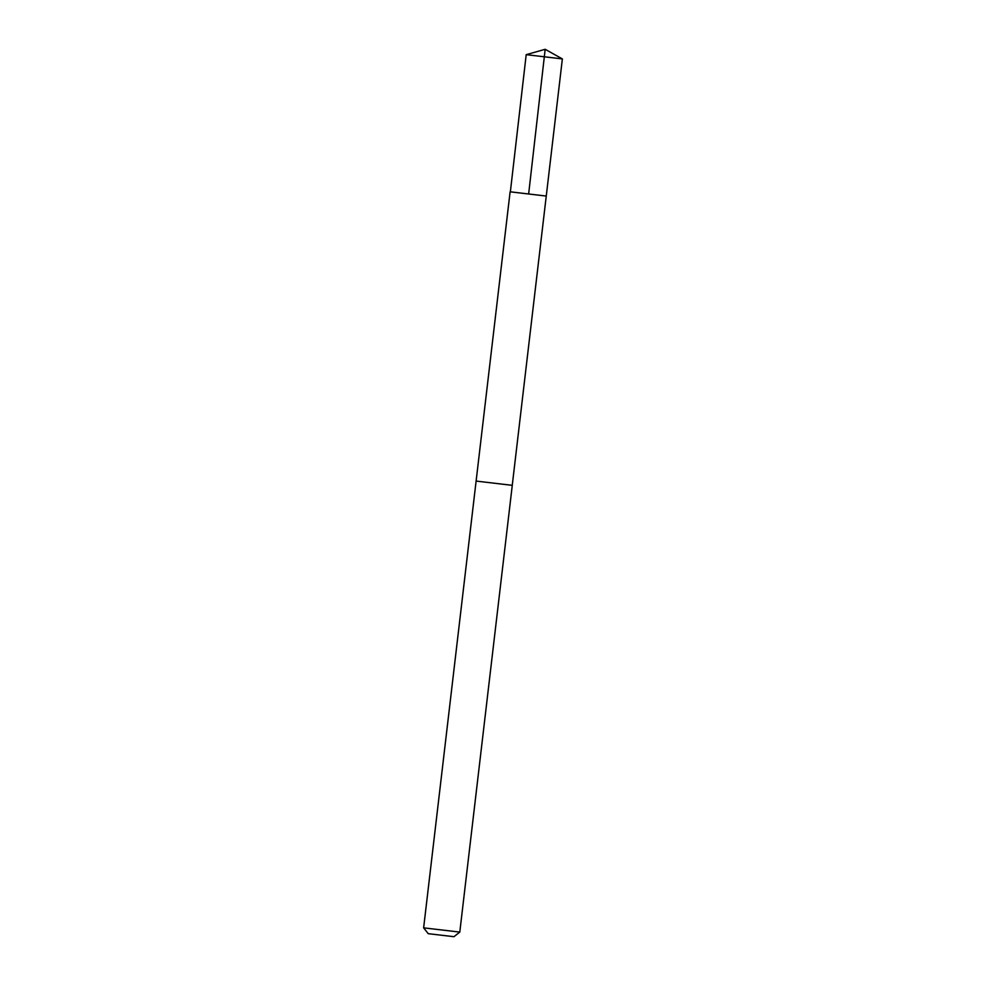 <?xml version="1.0" encoding="UTF-8"?>
<svg xmlns="http://www.w3.org/2000/svg" width="986" height="986" viewBox="0 0 986 986"><rect width="100%" height="100%" fill="white"/><g stroke="black" fill="none" stroke-linecap="round" stroke-linejoin="round"><path stroke-width="1.48" d="M510.366 191.826L546.256 196.054L510.107 191.814L546.256 196.054L562.365 58.913L526.204 54.661L510.366 191.826M453.954 936.7L428.244 933.68L453.954 936.7L459.796 932.09L512.276 485.334L476.115 481.082L510.107 191.814M459.796 932.09L423.635 927.851L476.115 481.082M528.656 193.897L545.172 49.3L526.204 54.661M545.172 49.3L562.365 58.913M512.252 485.322L546.256 196.054M428.244 933.68L423.635 927.851"/></g></svg>

